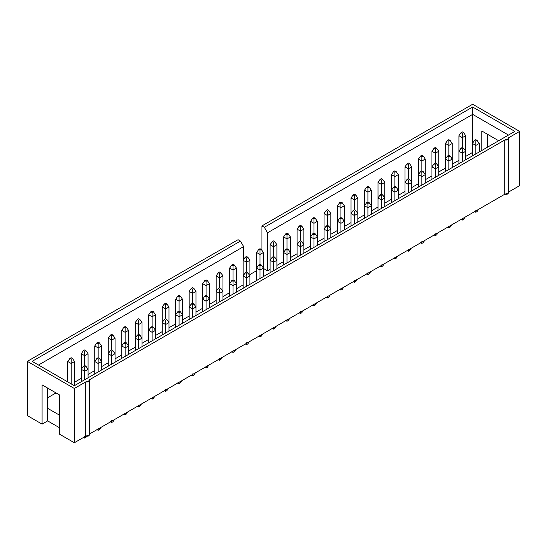 <?xml version="1.0" encoding="UTF-8"?>
<svg xmlns="http://www.w3.org/2000/svg" width="547" height="547" viewBox="0 0 547 547"><rect width="100%" height="100%" fill="white"/><g stroke="black" fill="none" stroke-linecap="round" stroke-linejoin="round"><path stroke-width="0.82" d="M508.231 192.243L519.65 185.652L508.231 192.243C508.724 193.857 507.575 194.52 504.778 194.233L89.216 434.161C89.708 435.774 88.552 436.438 85.763 436.157L74.344 442.749L59.609 434.236L74.344 442.749L74.344 388.479L27.35 361.348L27.35 415.611L42.085 424.123L27.35 415.611L27.35 361.348L74.344 388.479L85.763 381.888C88.552 382.175 89.708 381.512 89.216 379.898L504.778 139.97L89.216 379.898L89.551 380.63L85.763 381.888L74.344 388.479L74.344 442.749L85.763 436.157L85.763 381.888L85.763 436.157L89.551 434.892L89.551 380.63M59.609 427.802L47.664 420.903L42.085 424.123L42.085 384.876L59.609 394.996L59.609 434.236L59.609 394.996L42.085 384.876L42.085 424.123L47.664 420.903L59.609 427.802M472.417 152.524L465.723 156.387L472.417 152.524M458.926 160.312L452.239 164.175L458.926 160.312M445.443 168.1L438.749 171.963L445.443 168.1M431.952 175.888L425.265 179.751L431.952 175.888M418.469 183.676L411.775 187.539L418.469 183.676M404.978 191.464L398.284 195.32L404.978 191.464M391.488 199.245L384.801 203.108L391.488 199.245M378.004 207.033L371.31 210.896L378.004 207.033M364.514 214.821L357.827 218.684L364.514 214.821M351.03 222.608L344.337 226.472L351.03 222.608M337.54 230.396L330.846 234.26L337.54 230.396M324.05 238.184L317.363 242.047L324.05 238.184M310.566 245.972L303.872 249.835L310.566 245.972M297.076 253.753L290.389 257.616L297.076 253.753M283.592 261.541L276.898 265.404L283.592 261.541M270.102 269.329L267.524 270.82L263.408 268.44L267.524 270.82L267.524 232.803L264.338 227.285L472.656 107.014L514.871 131.389L74.344 385.724L32.129 361.348L240.448 241.077L238.054 239.702L27.35 361.348L238.054 239.702L240.448 241.077L243.634 246.594L38.502 365.027L243.634 246.594L243.634 259.558L243.634 246.594L240.448 241.077L32.129 361.348L74.344 385.724L514.871 131.389L472.656 107.014L472.656 143.136L472.656 114.371L267.524 232.803L267.524 270.82L270.102 269.329M256.611 270.683L249.924 274.539L256.611 270.683M243.128 284.905L236.434 288.768L243.128 284.905M229.637 292.693L222.95 296.556L229.637 292.693M216.154 300.481L209.46 304.344L216.154 300.481M202.663 308.269L195.97 312.132L202.663 308.269M189.173 316.05L182.486 319.913L189.173 316.05M175.69 323.838L168.996 327.701L175.69 323.838M162.199 331.626L155.512 335.489L162.199 331.626M148.716 339.413L142.022 343.277L148.716 339.413M135.225 347.201L128.531 351.065L135.225 347.201M121.735 354.989L115.048 358.853L121.735 354.989M108.251 362.777L101.557 366.64L108.251 362.777M94.761 370.565L88.074 374.428L94.761 370.565M81.277 378.346L74.583 382.209L81.277 378.346M56.026 392.924L47.664 397.758L56.026 392.924M47.664 408.336L59.609 415.228L47.664 408.336L47.664 420.903L47.664 388.096L47.664 408.336M89.216 434.161L504.778 194.233L504.778 139.97C507.575 140.258 508.724 139.588 508.231 137.981L519.65 131.389L508.231 137.981L508.573 138.712L504.778 139.97L504.778 194.233L508.573 192.975L508.573 138.712M519.65 185.652L519.65 131.389L519.65 185.652M487.391 134.22L487.391 147.252L487.391 134.22M472.656 104.251L519.65 131.389L472.656 104.251L261.951 225.904L264.338 227.285L261.951 225.904L472.656 104.251M508.498 135.068L472.656 114.371L508.498 135.068M481.818 150.473L481.818 131.006L498.673 140.736L481.818 131.006L481.818 150.473M261.951 250.389L261.951 225.904L261.951 250.389M264.338 227.285L267.524 232.803L472.656 114.371L472.656 107.014L264.338 227.285M479.213 143.478L479.213 151.97L479.213 143.478L475.815 145.44L475.815 153.933L475.815 145.44L472.417 143.478L472.417 155.895L472.417 143.478L475.815 145.44L475.815 141.153L477.087 140.415L475.815 139.676L474.543 140.415L475.815 141.153L474.543 140.415L472.417 143.478L474.543 140.415L475.815 139.676L477.087 140.415L475.815 141.153L475.815 145.44L479.213 143.478L477.087 140.415L479.213 143.478M477.087 211.539L475.815 212.277L474.543 211.539L475.815 212.277L477.087 211.539L478.611 209.344L477.087 211.539M475.815 210.438L475.815 212.277L475.815 210.438M465.723 135.697L465.723 151.266L465.723 135.697L462.324 137.653L462.324 147.464L462.324 137.653L458.926 135.697L458.926 151.266L458.926 135.697L462.324 137.653L462.324 133.365L463.603 132.627L462.324 131.895L461.053 132.627L462.324 133.365L461.053 132.627L458.926 135.697L461.053 132.627L462.324 131.895L463.603 132.627L462.324 133.365L462.324 137.653L465.723 135.697L463.603 132.627L465.723 135.697M465.723 151.266L465.723 159.758L465.723 151.266L462.324 153.228L462.324 161.721L462.324 153.228L458.926 151.266L458.926 163.683L458.926 151.266L462.324 153.228L462.324 148.934L463.603 148.203L462.324 147.464L461.053 148.203L462.324 148.934L461.053 148.203L458.926 151.266L461.053 148.203L462.324 147.464L463.603 148.203L462.324 148.934L462.324 153.228L465.723 151.266L463.603 148.203L465.723 151.266M463.603 219.326L462.324 220.065L461.053 219.326L462.324 220.065L463.603 219.326L465.121 217.132L463.603 219.326M462.324 218.226L462.324 220.065L462.324 218.226M452.239 159.054L452.239 167.546L452.239 159.054L448.841 161.016L448.841 169.508L448.841 161.016L445.443 159.054L445.443 171.471L445.443 159.054L448.841 161.016L448.841 156.722L450.113 155.991L448.841 155.252L447.562 155.991L448.841 156.722L447.562 155.991L445.443 159.054L447.562 155.991L448.841 155.252L450.113 155.991L448.841 156.722L448.841 161.016L452.239 159.054L450.113 155.991L452.239 159.054L452.239 143.478L452.239 159.054M450.113 227.114L448.841 227.853L447.562 227.114L448.841 227.853L450.113 227.114L451.637 224.92L450.113 227.114M448.841 226.014L448.841 227.853L448.841 226.014M448.841 145.44L448.841 155.252L448.841 145.44L445.443 143.478L445.443 159.054L445.443 143.478L448.841 145.44L448.841 141.153L450.113 140.415L448.841 139.676L447.562 140.415L448.841 141.153L447.562 140.415L445.443 143.478L447.562 140.415L448.841 139.676L450.113 140.415L448.841 141.153L448.841 145.44L452.239 143.478L448.841 145.44M452.239 143.478L450.113 140.415L452.239 143.478M438.749 151.266L438.749 166.842L438.749 151.266L435.35 153.228L435.35 163.04L435.35 153.228L431.952 151.266L431.952 166.842L431.952 151.266L435.35 153.228L435.35 148.934L436.629 148.203L435.35 147.464L434.079 148.203L435.35 148.934L434.079 148.203L431.952 151.266L434.079 148.203L435.35 147.464L436.629 148.203L435.35 148.934L435.35 153.228L438.749 151.266L436.629 148.203L438.749 151.266M438.749 166.842L438.749 175.334L438.749 166.842L435.35 168.804L435.35 177.296L435.35 168.804L431.952 166.842L431.952 179.259L431.952 166.842L435.35 168.804L435.35 164.51L436.629 163.779L435.35 163.04L434.079 163.779L435.35 164.51L434.079 163.779L431.952 166.842L434.079 163.779L435.35 163.04L436.629 163.779L435.35 164.51L435.35 168.804L438.749 166.842L436.629 163.779L438.749 166.842M436.629 234.902L435.35 235.641L434.079 234.902L435.35 235.641L436.629 234.902L438.147 232.707L436.629 234.902M435.35 233.801L435.35 235.641L435.35 233.801M425.265 159.054L425.265 174.63L425.265 159.054L421.867 161.016L421.867 170.828L421.867 161.016L418.469 159.054L418.469 174.63L418.469 159.054L421.867 161.016L421.867 156.722L423.139 155.991L421.867 155.252L420.588 155.991L421.867 156.722L420.588 155.991L418.469 159.054L420.588 155.991L421.867 155.252L423.139 155.991L421.867 156.722L421.867 161.016L425.265 159.054L423.139 155.991L425.265 159.054M425.265 174.63L425.265 183.122L425.265 174.63L421.867 176.592L421.867 185.084L421.867 176.592L418.469 174.63L418.469 187.047L418.469 174.63L421.867 176.592L421.867 172.298L423.139 171.56L421.867 170.828L420.588 171.56L421.867 172.298L420.588 171.56L418.469 174.63L420.588 171.56L421.867 170.828L423.139 171.56L421.867 172.298L421.867 176.592L425.265 174.63L423.139 171.56L425.265 174.63M423.139 242.69L421.867 243.429L420.588 242.69L421.867 243.429L423.139 242.69L424.663 240.495L423.139 242.69M421.867 241.589L421.867 243.429L421.867 241.589M411.775 166.842L411.775 182.418L411.775 166.842L408.377 168.804L408.377 178.616L408.377 168.804L404.978 166.842L404.978 182.418L404.978 166.842L408.377 168.804L408.377 164.51L409.648 163.779L408.377 163.04L407.105 163.779L408.377 164.51L407.105 163.779L404.978 166.842L407.105 163.779L408.377 163.04L409.648 163.779L408.377 164.51L408.377 168.804L411.775 166.842L409.648 163.779L411.775 166.842M411.775 182.418L411.775 190.91L411.775 182.418L408.377 184.38L408.377 192.872L408.377 184.38L404.978 182.418L404.978 194.835L404.978 182.418L408.377 184.38L408.377 180.086L409.648 179.348L408.377 178.616L407.105 179.348L408.377 180.086L407.105 179.348L404.978 182.418L407.105 179.348L408.377 178.616L409.648 179.348L408.377 180.086L408.377 184.38L411.775 182.418L409.648 179.348L411.775 182.418M409.648 250.478L408.377 251.21L407.105 250.478L408.377 251.21L409.648 250.478L411.173 248.276L409.648 250.478M408.377 249.37L408.377 251.21L408.377 249.37M398.284 190.206L398.284 198.698L398.284 190.206L394.886 192.168L394.886 200.66L394.886 192.168L391.488 190.206L391.488 202.622L391.488 190.206L394.886 192.168L394.886 187.874L396.165 187.136L394.886 186.404L393.614 187.136L394.886 187.874L393.614 187.136L391.488 190.206L393.614 187.136L394.886 186.404L396.165 187.136L394.886 187.874L394.886 192.168L398.284 190.206L396.165 187.136L398.284 190.206L398.284 174.63L398.284 190.206M396.165 258.266L394.886 258.998L393.614 258.266L394.886 258.998L396.165 258.266L397.683 256.064L396.165 258.266M394.886 257.158L394.886 258.998L394.886 257.158M394.886 176.592L394.886 186.404L394.886 176.592L391.488 174.63L391.488 190.206L391.488 174.63L394.886 176.592L394.886 172.298L396.165 171.56L394.886 170.828L393.614 171.56L394.886 172.298L393.614 171.56L391.488 174.63L393.614 171.56L394.886 170.828L396.165 171.56L394.886 172.298L394.886 176.592L398.284 174.63L394.886 176.592M398.284 174.63L396.165 171.56L398.284 174.63M384.801 182.418L384.801 197.987L384.801 182.418L381.403 184.38L381.403 194.185L381.403 184.38L378.004 182.418L378.004 197.987L378.004 182.418L381.403 184.38L381.403 180.086L382.674 179.348L381.403 178.616L380.124 179.348L381.403 180.086L380.124 179.348L378.004 182.418L380.124 179.348L381.403 178.616L382.674 179.348L381.403 180.086L381.403 184.38L384.801 182.418L382.674 179.348L384.801 182.418M384.801 197.987L384.801 206.479L384.801 197.987L381.403 199.949L381.403 208.441L381.403 199.949L378.004 197.987L378.004 210.404L378.004 197.987L381.403 199.949L381.403 195.662L382.674 194.923L381.403 194.185L380.124 194.923L381.403 195.662L380.124 194.923L378.004 197.987L380.124 194.923L381.403 194.185L382.674 194.923L381.403 195.662L381.403 199.949L384.801 197.987L382.674 194.923L384.801 197.987M382.674 266.054L381.403 266.786L380.124 266.054L381.403 266.786L382.674 266.054L384.199 263.852L382.674 266.054M381.403 264.946L381.403 266.786L381.403 264.946M371.31 190.206L371.31 205.775L371.31 190.206L367.912 192.168L367.912 201.973L367.912 192.168L364.514 190.206L364.514 205.775L364.514 190.206L367.912 192.168L367.912 187.874L369.191 187.136L367.912 186.404L366.64 187.136L367.912 187.874L366.64 187.136L364.514 190.206L366.64 187.136L367.912 186.404L369.191 187.136L367.912 187.874L367.912 192.168L371.31 190.206L369.191 187.136L371.31 190.206M371.31 205.775L371.31 214.267L371.31 205.775L367.912 207.737L367.912 216.229L367.912 207.737L364.514 205.775L364.514 218.191L364.514 205.775L367.912 207.737L367.912 203.45L369.191 202.711L367.912 201.973L366.64 202.711L367.912 203.45L366.64 202.711L364.514 205.775L366.64 202.711L367.912 201.973L369.191 202.711L367.912 203.45L367.912 207.737L371.31 205.775L369.191 202.711L371.31 205.775M369.191 273.835L367.912 274.573L366.64 273.835L367.912 274.573L369.191 273.835L370.709 271.64L369.191 273.835M367.912 272.734L367.912 274.573L367.912 272.734M357.827 213.562L357.827 222.055L357.827 213.562L354.429 215.525L354.429 224.017L354.429 215.525L351.03 213.562L351.03 225.979L351.03 213.562L354.429 215.525L354.429 211.231L355.7 210.499L354.429 209.761L353.15 210.499L354.429 211.231L353.15 210.499L351.03 213.562L353.15 210.499L354.429 209.761L355.7 210.499L354.429 211.231L354.429 215.525L357.827 213.562L355.7 210.499L357.827 213.562L357.827 197.987L357.827 213.562M355.7 281.623L354.429 282.361L353.15 281.623L354.429 282.361L355.7 281.623L357.225 279.428L355.7 281.623M354.429 280.522L354.429 282.361L354.429 280.522M354.429 199.949L354.429 209.761L354.429 199.949L351.03 197.987L351.03 213.562L351.03 197.987L354.429 199.949L354.429 195.662L355.7 194.923L354.429 194.185L353.15 194.923L354.429 195.662L353.15 194.923L351.03 197.987L353.15 194.923L354.429 194.185L355.7 194.923L354.429 195.662L354.429 199.949L357.827 197.987L354.429 199.949M357.827 197.987L355.7 194.923L357.827 197.987M344.337 205.775L344.337 221.35L344.337 205.775L340.938 207.737L340.938 217.549L340.938 207.737L337.54 205.775L337.54 221.35L337.54 205.775L340.938 207.737L340.938 203.45L342.21 202.711L340.938 201.973L339.666 202.711L340.938 203.45L339.666 202.711L337.54 205.775L339.666 202.711L340.938 201.973L342.21 202.711L340.938 203.45L340.938 207.737L344.337 205.775L342.21 202.711L344.337 205.775M344.337 221.35L344.337 229.843L344.337 221.35L340.938 223.313L340.938 231.805L340.938 223.313L337.54 221.35L337.54 233.767L337.54 221.35L340.938 223.313L340.938 219.019L342.21 218.287L340.938 217.549L339.666 218.287L340.938 219.019L339.666 218.287L337.54 221.35L339.666 218.287L340.938 217.549L342.21 218.287L340.938 219.019L340.938 223.313L344.337 221.35L342.21 218.287L344.337 221.35M342.21 289.411L340.938 290.149L339.666 289.411L340.938 290.149L342.21 289.411L343.735 287.216L342.21 289.411M340.938 288.31L340.938 290.149L340.938 288.31M330.846 229.138L330.846 237.63L330.846 229.138L327.448 231.101L327.448 239.593L327.448 231.101L324.05 229.138L324.05 241.555L324.05 229.138L327.448 231.101L327.448 226.807L328.726 226.075L327.448 225.337L326.176 226.075L327.448 226.807L326.176 226.075L324.05 229.138L326.176 226.075L327.448 225.337L328.726 226.075L327.448 226.807L327.448 231.101L330.846 229.138L328.726 226.075L330.846 229.138L330.846 213.562L330.846 229.138M328.726 297.199L327.448 297.937L326.176 297.199L327.448 297.937L328.726 297.199L330.244 295.004L328.726 297.199M327.448 296.098L327.448 297.937L327.448 296.098M327.448 215.525L327.448 225.337L327.448 215.525L324.05 213.562L324.05 229.138L324.05 213.562L327.448 215.525L327.448 211.231L328.726 210.499L327.448 209.761L326.176 210.499L327.448 211.231L326.176 210.499L324.05 213.562L326.176 210.499L327.448 209.761L328.726 210.499L327.448 211.231L327.448 215.525L330.846 213.562L327.448 215.525M330.846 213.562L328.726 210.499L330.846 213.562M317.363 221.35L317.363 236.926L317.363 221.35L313.964 223.313L313.964 233.125L313.964 223.313L310.566 221.35L310.566 236.926L310.566 221.35L313.964 223.313L313.964 219.019L315.236 218.287L313.964 217.549L312.686 218.287L313.964 219.019L312.686 218.287L310.566 221.35L312.686 218.287L313.964 217.549L315.236 218.287L313.964 219.019L313.964 223.313L317.363 221.35L315.236 218.287L317.363 221.35M317.363 236.926L317.363 245.418L317.363 236.926L313.964 238.889L313.964 247.381L313.964 238.889L310.566 236.926L310.566 249.343L310.566 236.926L313.964 238.889L313.964 234.595L315.236 233.856L313.964 233.125L312.686 233.856L313.964 234.595L312.686 233.856L310.566 236.926L312.686 233.856L313.964 233.125L315.236 233.856L313.964 234.595L313.964 238.889L317.363 236.926L315.236 233.856L317.363 236.926M315.236 304.987L313.964 305.725L312.686 304.987L313.964 305.725L315.236 304.987L316.761 302.792L315.236 304.987M313.964 303.879L313.964 305.725L313.964 303.879M303.872 229.138L303.872 244.714L303.872 229.138L300.474 231.101L300.474 240.912L300.474 231.101L297.076 229.138L297.076 244.714L297.076 229.138L300.474 231.101L300.474 226.807L301.753 226.075L300.474 225.337L299.202 226.075L300.474 226.807L299.202 226.075L297.076 229.138L299.202 226.075L300.474 225.337L301.753 226.075L300.474 226.807L300.474 231.101L303.872 229.138L301.753 226.075L303.872 229.138M303.872 244.714L303.872 253.206L303.872 244.714L300.474 246.676L300.474 255.169L300.474 246.676L297.076 244.714L297.076 257.131L297.076 244.714L300.474 246.676L300.474 242.383L301.753 241.644L300.474 240.912L299.202 241.644L300.474 242.383L299.202 241.644L297.076 244.714L299.202 241.644L300.474 240.912L301.753 241.644L300.474 242.383L300.474 246.676L303.872 244.714L301.753 241.644L303.872 244.714M301.753 312.775L300.474 313.506L299.202 312.775L300.474 313.506L301.753 312.775L303.27 310.573L301.753 312.775M300.474 311.667L300.474 313.506L300.474 311.667M290.389 252.502L290.389 260.994L290.389 252.502L286.99 254.464L286.99 262.957L286.99 254.464L283.592 252.502L283.592 264.912L283.592 252.502L286.99 254.464L286.99 250.17L288.262 249.432L286.99 248.7L285.712 249.432L286.99 250.17L285.712 249.432L283.592 252.502L285.712 249.432L286.99 248.7L288.262 249.432L286.99 250.17L286.99 254.464L290.389 252.502L288.262 249.432L290.389 252.502L290.389 236.926L290.389 252.502M288.262 320.563L286.99 321.294L285.712 320.563L286.99 321.294L288.262 320.563L289.787 318.361L288.262 320.563M286.99 319.455L286.99 321.294L286.99 319.455M276.898 260.283L276.898 268.775L276.898 260.283L273.5 262.245L273.5 270.738L273.5 262.245L270.102 260.283L270.102 272.7L270.102 260.283L273.5 262.245L273.5 257.958L274.772 257.22L273.5 256.481L272.228 257.22L273.5 257.958L272.228 257.22L270.102 260.283L272.228 257.22L273.5 256.481L274.772 257.22L273.5 257.958L273.5 262.245L276.898 260.283L274.772 257.22L276.898 260.283L276.898 244.714L276.898 260.283M274.772 328.35L273.5 329.082L272.228 328.35L273.5 329.082L274.772 328.35L276.297 326.149L274.772 328.35M273.5 327.243L273.5 329.082L273.5 327.243M263.408 268.071L263.408 276.563L263.408 268.071L260.01 270.033L260.01 278.526L260.01 270.033L256.611 268.071L256.611 280.488L256.611 268.071L260.01 270.033L260.01 265.746L261.288 265.008L260.01 264.269L258.738 265.008L260.01 265.746L258.738 265.008L256.611 268.071L258.738 265.008L260.01 264.269L261.288 265.008L260.01 265.746L260.01 270.033L263.408 268.071L261.288 265.008L263.408 268.071L263.408 252.502L263.408 268.071M261.288 336.132L260.01 336.87L258.738 336.132L260.01 336.87L261.288 336.132L262.806 333.937L261.288 336.132M260.01 335.031L260.01 336.87L260.01 335.031M286.99 238.889L286.99 248.7L286.99 238.889L283.592 236.926L283.592 252.502L283.592 236.926L286.99 238.889L286.99 234.595L288.262 233.856L286.99 233.125L285.712 233.856L286.99 234.595L285.712 233.856L283.592 236.926L285.712 233.856L286.99 233.125L288.262 233.856L286.99 234.595L286.99 238.889L290.389 236.926L286.99 238.889M290.389 236.926L288.262 233.856L290.389 236.926M273.5 246.676L273.5 256.481L273.5 246.676L270.102 244.714L270.102 260.283L270.102 244.714L273.5 246.676L273.5 242.383L274.772 241.644L273.5 240.912L272.228 241.644L273.5 242.383L272.228 241.644L270.102 244.714L272.228 241.644L273.5 240.912L274.772 241.644L273.5 242.383L273.5 246.676L276.898 244.714L273.5 246.676M276.898 244.714L274.772 241.644L276.898 244.714M260.01 254.464L260.01 264.269L260.01 254.464L256.611 252.502L256.611 268.071L256.611 252.502L260.01 254.464L260.01 250.17L261.288 249.432L260.01 248.7L258.738 249.432L260.01 250.17L258.738 249.432L256.611 252.502L258.738 249.432L260.01 248.7L261.288 249.432L260.01 250.17L260.01 254.464L263.408 252.502L260.01 254.464M263.408 252.502L261.288 249.432L263.408 252.502M249.924 260.283L249.924 275.859L249.924 260.283L246.526 262.245L246.526 272.057L246.526 262.245L243.128 260.283L243.128 275.859L243.128 260.283L246.526 262.245L246.526 257.958L247.798 257.22L246.526 256.481L245.247 257.22L246.526 257.958L245.247 257.22L243.128 260.283L245.247 257.22L246.526 256.481L247.798 257.22L246.526 257.958L246.526 262.245L249.924 260.283L247.798 257.22L249.924 260.283M249.924 275.859L249.924 284.351L249.924 275.859L246.526 277.821L246.526 286.313L246.526 277.821L243.128 275.859L243.128 288.276L243.128 275.859L246.526 277.821L246.526 273.527L247.798 272.796L246.526 272.057L245.247 272.796L246.526 273.527L245.247 272.796L243.128 275.859L245.247 272.796L246.526 272.057L247.798 272.796L246.526 273.527L246.526 277.821L249.924 275.859L247.798 272.796L249.924 275.859M247.798 343.919L246.526 344.658L245.247 343.919L246.526 344.658L247.798 343.919L249.323 341.725L247.798 343.919M246.526 342.819L246.526 344.658L246.526 342.819M236.434 283.647L236.434 292.139L236.434 283.647L233.036 285.609L233.036 294.101L233.036 285.609L229.637 283.647L229.637 296.064L229.637 283.647L233.036 285.609L233.036 281.315L234.314 280.584L233.036 279.845L231.764 280.584L233.036 281.315L231.764 280.584L229.637 283.647L231.764 280.584L233.036 279.845L234.314 280.584L233.036 281.315L233.036 285.609L236.434 283.647L234.314 280.584L236.434 283.647L236.434 268.071L236.434 283.647M234.314 351.707L233.036 352.446L231.764 351.707L233.036 352.446L234.314 351.707L235.832 349.512L234.314 351.707M233.036 350.606L233.036 352.446L233.036 350.606M222.95 291.435L222.95 299.927L222.95 291.435L219.552 293.397L219.552 301.889L219.552 293.397L216.154 291.435L216.154 303.852L216.154 291.435L219.552 293.397L219.552 289.103L220.824 288.372L219.552 287.633L218.274 288.372L219.552 289.103L218.274 288.372L216.154 291.435L218.274 288.372L219.552 287.633L220.824 288.372L219.552 289.103L219.552 293.397L222.95 291.435L220.824 288.372L222.95 291.435L222.95 275.859L222.95 291.435M220.824 359.495L219.552 360.234L218.274 359.495L219.552 360.234L220.824 359.495L222.349 357.3L220.824 359.495M219.552 358.394L219.552 360.234L219.552 358.394M233.036 270.033L233.036 279.845L233.036 270.033L229.637 268.071L229.637 283.647L229.637 268.071L233.036 270.033L233.036 265.746L234.314 265.008L233.036 264.269L231.764 265.008L233.036 265.746L231.764 265.008L229.637 268.071L231.764 265.008L233.036 264.269L234.314 265.008L233.036 265.746L233.036 270.033L236.434 268.071L233.036 270.033M236.434 268.071L234.314 265.008L236.434 268.071M219.552 277.821L219.552 287.633L219.552 277.821L216.154 275.859L216.154 291.435L216.154 275.859L219.552 277.821L219.552 273.527L220.824 272.796L219.552 272.057L218.274 272.796L219.552 273.527L218.274 272.796L216.154 275.859L218.274 272.796L219.552 272.057L220.824 272.796L219.552 273.527L219.552 277.821L222.95 275.859L219.552 277.821M222.95 275.859L220.824 272.796L222.95 275.859M209.46 283.647L209.46 299.223L209.46 283.647L206.062 285.609L206.062 295.421L206.062 285.609L202.663 283.647L202.663 299.223L202.663 283.647L206.062 285.609L206.062 281.315L207.334 280.584L206.062 279.845L204.79 280.584L206.062 281.315L204.79 280.584L202.663 283.647L204.79 280.584L206.062 279.845L207.334 280.584L206.062 281.315L206.062 285.609L209.46 283.647L207.334 280.584L209.46 283.647M209.46 299.223L209.46 307.715L209.46 299.223L206.062 301.185L206.062 309.677L206.062 301.185L202.663 299.223L202.663 311.64L202.663 299.223L206.062 301.185L206.062 296.891L207.334 296.153L206.062 295.421L204.79 296.153L206.062 296.891L204.79 296.153L202.663 299.223L204.79 296.153L206.062 295.421L207.334 296.153L206.062 296.891L206.062 301.185L209.46 299.223L207.334 296.153L209.46 299.223M207.334 367.283L206.062 368.015L204.79 367.283L206.062 368.015L207.334 367.283L208.858 365.081L207.334 367.283M206.062 366.175L206.062 368.015L206.062 366.175M195.97 291.435L195.97 307.011L195.97 291.435L192.571 293.397L192.571 303.209L192.571 293.397L189.173 291.435L189.173 307.011L189.173 291.435L192.571 293.397L192.571 289.103L193.85 288.372L192.571 287.633L191.3 288.372L192.571 289.103L191.3 288.372L189.173 291.435L191.3 288.372L192.571 287.633L193.85 288.372L192.571 289.103L192.571 293.397L195.97 291.435L193.85 288.372L195.97 291.435M195.97 307.011L195.97 315.503L195.97 307.011L192.571 308.973L192.571 317.465L192.571 308.973L189.173 307.011L189.173 319.427L189.173 307.011L192.571 308.973L192.571 304.679L193.85 303.941L192.571 303.209L191.3 303.941L192.571 304.679L191.3 303.941L189.173 307.011L191.3 303.941L192.571 303.209L193.85 303.941L192.571 304.679L192.571 308.973L195.97 307.011L193.85 303.941L195.97 307.011M193.85 375.071L192.571 375.803L191.3 375.071L192.571 375.803L193.85 375.071L195.368 372.869L193.85 375.071M192.571 373.963L192.571 375.803L192.571 373.963M182.486 314.798L182.486 323.291L182.486 314.798L179.088 316.761L179.088 325.253L179.088 316.761L175.69 314.798L175.69 327.209L175.69 314.798L179.088 316.761L179.088 312.467L180.36 311.728L179.088 310.997L177.809 311.728L179.088 312.467L177.809 311.728L175.69 314.798L177.809 311.728L179.088 310.997L180.36 311.728L179.088 312.467L179.088 316.761L182.486 314.798L180.36 311.728L182.486 314.798L182.486 299.223L182.486 314.798M180.36 382.859L179.088 383.591L177.809 382.859L179.088 383.591L180.36 382.859L181.884 380.657L180.36 382.859M179.088 381.751L179.088 383.591L179.088 381.751M168.996 322.58L168.996 331.072L168.996 322.58L165.597 324.542L165.597 333.034L165.597 324.542L162.199 322.58L162.199 334.996L162.199 322.58L165.597 324.542L165.597 320.255L166.876 319.516L165.597 318.778L164.326 319.516L165.597 320.255L164.326 319.516L162.199 322.58L164.326 319.516L165.597 318.778L166.876 319.516L165.597 320.255L165.597 324.542L168.996 322.58L166.876 319.516L168.996 322.58L168.996 307.011L168.996 322.58M166.876 390.64L165.597 391.378L164.326 390.64L165.597 391.378L166.876 390.64L168.394 388.445L166.876 390.64M165.597 389.539L165.597 391.378L165.597 389.539M155.512 330.367L155.512 338.86L155.512 330.367L152.114 332.33L152.114 340.822L152.114 332.33L148.716 330.367L148.716 342.784L148.716 330.367L152.114 332.33L152.114 328.043L153.386 327.304L152.114 326.566L150.835 327.304L152.114 328.043L150.835 327.304L148.716 330.367L150.835 327.304L152.114 326.566L153.386 327.304L152.114 328.043L152.114 332.33L155.512 330.367L153.386 327.304L155.512 330.367L155.512 314.798L155.512 330.367M153.386 398.428L152.114 399.166L150.835 398.428L152.114 399.166L153.386 398.428L154.91 396.233L153.386 398.428M152.114 397.327L152.114 399.166L152.114 397.327M179.088 301.185L179.088 310.997L179.088 301.185L175.69 299.223L175.69 314.798L175.69 299.223L179.088 301.185L179.088 296.891L180.36 296.153L179.088 295.421L177.809 296.153L179.088 296.891L177.809 296.153L175.69 299.223L177.809 296.153L179.088 295.421L180.36 296.153L179.088 296.891L179.088 301.185L182.486 299.223L179.088 301.185M182.486 299.223L180.36 296.153L182.486 299.223M165.597 308.973L165.597 318.778L165.597 308.973L162.199 307.011L162.199 322.58L162.199 307.011L165.597 308.973L165.597 304.679L166.876 303.941L165.597 303.209L164.326 303.941L165.597 304.679L164.326 303.941L162.199 307.011L164.326 303.941L165.597 303.209L166.876 303.941L165.597 304.679L165.597 308.973L168.996 307.011L165.597 308.973M168.996 307.011L166.876 303.941L168.996 307.011M152.114 316.761L152.114 326.566L152.114 316.761L148.716 314.798L148.716 330.367L148.716 314.798L152.114 316.761L152.114 312.467L153.386 311.728L152.114 310.997L150.835 311.728L152.114 312.467L150.835 311.728L148.716 314.798L150.835 311.728L152.114 310.997L153.386 311.728L152.114 312.467L152.114 316.761L155.512 314.798L152.114 316.761M155.512 314.798L153.386 311.728L155.512 314.798M142.022 322.58L142.022 338.155L142.022 322.58L138.623 324.542L138.623 334.354L138.623 324.542L135.225 322.58L135.225 338.155L135.225 322.58L138.623 324.542L138.623 320.255L139.895 319.516L138.623 318.778L137.352 319.516L138.623 320.255L137.352 319.516L135.225 322.58L137.352 319.516L138.623 318.778L139.895 319.516L138.623 320.255L138.623 324.542L142.022 322.58L139.895 319.516L142.022 322.58M142.022 338.155L142.022 346.648L142.022 338.155L138.623 340.118L138.623 348.61L138.623 340.118L135.225 338.155L135.225 350.572L135.225 338.155L138.623 340.118L138.623 335.824L139.895 335.092L138.623 334.354L137.352 335.092L138.623 335.824L137.352 335.092L135.225 338.155L137.352 335.092L138.623 334.354L139.895 335.092L138.623 335.824L138.623 340.118L142.022 338.155L139.895 335.092L142.022 338.155M139.895 406.216L138.623 406.954L137.352 406.216L138.623 406.954L139.895 406.216L141.42 404.021L139.895 406.216M138.623 405.115L138.623 406.954L138.623 405.115M128.531 345.943L128.531 354.435L128.531 345.943L125.133 347.906L125.133 356.398L125.133 347.906L121.735 345.943L121.735 358.36L121.735 345.943L125.133 347.906L125.133 343.612L126.412 342.88L125.133 342.142L123.861 342.88L125.133 343.612L123.861 342.88L121.735 345.943L123.861 342.88L125.133 342.142L126.412 342.88L125.133 343.612L125.133 347.906L128.531 345.943L126.412 342.88L128.531 345.943L128.531 330.367L128.531 345.943M126.412 414.004L125.133 414.742L123.861 414.004L125.133 414.742L126.412 414.004L127.93 411.809L126.412 414.004M125.133 412.903L125.133 414.742L125.133 412.903M115.048 353.731L115.048 362.223L115.048 353.731L111.65 355.694L111.65 364.186L111.65 355.694L108.251 353.731L108.251 366.148L108.251 353.731L111.65 355.694L111.65 351.4L112.921 350.668L111.65 349.93L110.371 350.668L111.65 351.4L110.371 350.668L108.251 353.731L110.371 350.668L111.65 349.93L112.921 350.668L111.65 351.4L111.65 355.694L115.048 353.731L112.921 350.668L115.048 353.731L115.048 338.155L115.048 353.731M112.921 421.792L111.65 422.53L110.371 421.792L111.65 422.53L112.921 421.792L114.446 419.597L112.921 421.792M111.65 420.691L111.65 422.53L111.65 420.691M101.557 361.519L101.557 370.011L101.557 361.519L98.159 363.481L98.159 371.974L98.159 363.481L94.761 361.519L94.761 373.936L94.761 361.519L98.159 363.481L98.159 359.188L99.438 358.449L98.159 357.717L96.887 358.449L98.159 359.188L96.887 358.449L94.761 361.519L96.887 358.449L98.159 357.717L99.438 358.449L98.159 359.188L98.159 363.481L101.557 361.519L99.438 358.449L101.557 361.519L101.557 345.943L101.557 361.519M99.438 429.58L98.159 430.311L96.887 429.58L98.159 430.311L99.438 429.58L100.956 427.378L99.438 429.58M98.159 428.472L98.159 430.311L98.159 428.472M88.074 369.307L88.074 377.799L88.074 369.307L84.676 371.269L84.676 379.762L84.676 371.269L81.277 369.307L81.277 381.724L81.277 369.307L84.676 371.269L84.676 366.975L85.947 366.237L84.676 365.505L83.397 366.237L84.676 366.975L83.397 366.237L81.277 369.307L83.397 366.237L84.676 365.505L85.947 366.237L84.676 366.975L84.676 371.269L88.074 369.307L85.947 366.237L88.074 369.307L88.074 353.731L88.074 369.307M85.947 437.368L84.676 438.099L83.397 437.368L84.676 438.099L86.658 436.335L85.947 437.368M84.676 436.26L84.676 438.099L84.676 436.26M125.133 332.33L125.133 342.142L125.133 332.33L121.735 330.367L121.735 345.943L121.735 330.367L125.133 332.33L125.133 328.043L126.412 327.304L125.133 326.566L123.861 327.304L125.133 328.043L123.861 327.304L121.735 330.367L123.861 327.304L125.133 326.566L126.412 327.304L125.133 328.043L125.133 332.33L128.531 330.367L125.133 332.33M128.531 330.367L126.412 327.304L128.531 330.367M111.65 340.118L111.65 349.93L111.65 340.118L108.251 338.155L108.251 353.731L108.251 338.155L111.65 340.118L111.65 335.824L112.921 335.092L111.65 334.354L110.371 335.092L111.65 335.824L110.371 335.092L108.251 338.155L110.371 335.092L111.65 334.354L112.921 335.092L111.65 335.824L111.65 340.118L115.048 338.155L111.65 340.118M115.048 338.155L112.921 335.092L115.048 338.155M98.159 347.906L98.159 357.717L98.159 347.906L94.761 345.943L94.761 361.519L94.761 345.943L98.159 347.906L98.159 343.612L99.438 342.88L98.159 342.142L96.887 342.88L98.159 343.612L96.887 342.88L94.761 345.943L96.887 342.88L98.159 342.142L99.438 342.88L98.159 343.612L98.159 347.906L101.557 345.943L98.159 347.906M101.557 345.943L99.438 342.88L101.557 345.943M84.676 355.694L84.676 365.505L84.676 355.694L81.277 353.731L81.277 369.307L81.277 353.731L84.676 355.694L84.676 351.4L85.947 350.668L84.676 349.93L83.397 350.668L84.676 351.4L83.397 350.668L81.277 353.731L83.397 350.668L84.676 349.93L85.947 350.668L84.676 351.4L84.676 355.694L88.074 353.731L84.676 355.694M88.074 353.731L85.947 350.668L88.074 353.731M74.583 361.519L74.583 385.587L74.583 361.519L71.185 363.481L71.185 383.898L71.185 363.481L67.787 361.519L67.787 381.936L67.787 361.519L71.185 363.481L71.185 359.188L72.457 358.449L71.185 357.717L69.913 358.449L71.185 359.188L69.913 358.449L67.787 361.519L69.913 358.449L71.185 357.717L72.457 358.449L71.185 359.188L71.185 363.481L74.583 361.519L72.457 358.449L74.583 361.519"/></g></svg>
